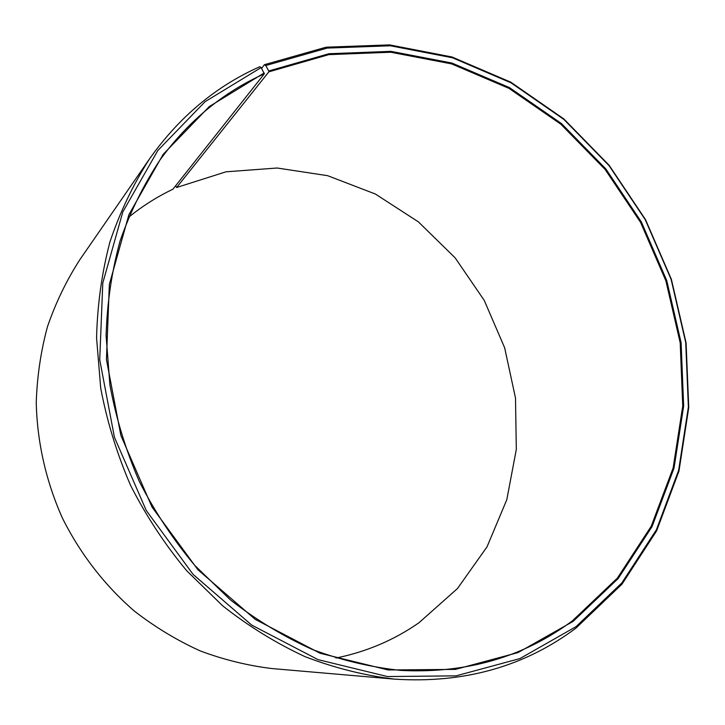 <?xml version="1.0" encoding="UTF-8"?>
<svg xmlns="http://www.w3.org/2000/svg" width="725" height="725" viewBox="0 0 725 725"><rect width="100%" height="100%" fill="white"/><g stroke="black" fill="none" stroke-linecap="round" stroke-linejoin="round"><path stroke-width="1.09" d="M335.938 658.046C366.524 651.811 394.219 640.03 419.032 622.693L457.475 588.537L487.037 546.822L506.802 499.706L516.318 449.391L515.502 398.034L504.627 347.71L484.228 300.358L455.128 257.837L418.397 221.868L375.369 194.019L327.646 175.686L277.131 168.01L225.983 171.816L176.628 187.494L175.541 185.917M149.586 158.82C133.273 184.25 120.069 211.917 109.973 241.815C101.835 272.718 97.367 304.763 96.57 337.941L100.693 388.011C107.001 421.442 116.979 453.941 130.636 485.514C146.26 516.164 164.956 544.575 186.697 570.729L222.657 605.819C248.729 626.346 276.261 643.329 305.261 656.75C334.742 668.024 364.476 675.482 394.472 679.126L272.165 668.577C247.823 665.65 223.826 659.75 200.182 650.896C177 640.374 155.087 627.134 134.442 611.148C104.699 585.428 80.058 553.61 62.241 517.704C45.929 481.101 37.111 441.833 36.25 402.52C37.093 376.429 40.845 351.099 47.515 326.531C55.762 302.66 66.51 280.421 79.768 259.795L149.586 158.82C179.256 116.897 215.987 86.193 259.777 66.718L261.145 67.552L264.317 73.823C223.264 92.238 188.563 120.839 160.225 159.636C143.758 184.458 130.382 211.555 120.087 240.936C111.759 271.34 107.092 302.905 106.095 335.648L109.919 385.093C116.027 418.135 125.824 450.243 139.3 481.445C154.751 511.705 173.257 539.717 194.826 565.482L230.487 599.947C256.351 620.038 283.656 636.568 312.393 649.518C341.593 660.312 371.001 667.272 400.626 670.408C466.202 673.724 523.468 657.203 572.406 620.827L617.374 578.106L651.222 526.25L673.126 467.997L682.751 406L680.195 342.825L665.894 280.856L640.556 222.348L605.112 169.442L560.769 124.156L509.013 88.387L451.63 63.9L390.739 52.236L328.851 54.629L268.839 71.847L176.628 187.494M264.19 72.962L209.308 106.548L163.125 154.416L128.896 214.682L109.357 284.39L106.439 359.546L120.867 435.435L152.014 507.056L197.852 569.687L255.191 619.34L320.06 653.252L388.174 669.972L455.382 669.402L518.022 652.591L573.094 621.407L618.153 578.559L652.074 526.567L674.014 468.16L683.657 406.018L681.092 342.689L666.746 280.566L641.344 221.922L605.81 168.889L561.377 123.486L509.503 87.625L451.974 63.057L390.938 51.348L328.896 53.732L268.73 70.977L268.839 71.847M261.145 67.552L205.084 101.681L157.878 150.428L122.824 211.881L102.787 283.013L99.724 359.763L114.432 437.284L146.242 510.454L193.086 574.408L251.693 625.077L317.967 659.614L387.522 676.561L456.097 675.845L519.952 658.563L576.04 626.645L621.896 582.882L656.37 529.839L678.636 470.317L688.388 407.033L685.732 342.562L671.114 279.352L645.25 219.675L609.109 165.69L563.905 119.453L511.125 82.886L452.563 57.801L390.394 45.775L327.156 48.086L265.776 65.54L268.73 70.977M394.472 679.126C463.909 683.648 524.411 666.647 575.976 628.104L622.014 584.132L656.623 530.863L678.972 471.096L688.75 407.559L686.077 342.843L671.404 279.388L645.449 219.494L609.172 165.309L563.796 118.891L510.817 82.179L452.028 56.985L389.597 44.896L326.087 47.197L264.426 64.697L265.776 65.54M264.317 73.823L172.913 189.225C157.153 196.729 142.354 206.108 128.524 217.364M261.589 68.34L264.426 64.697"/></g></svg>

